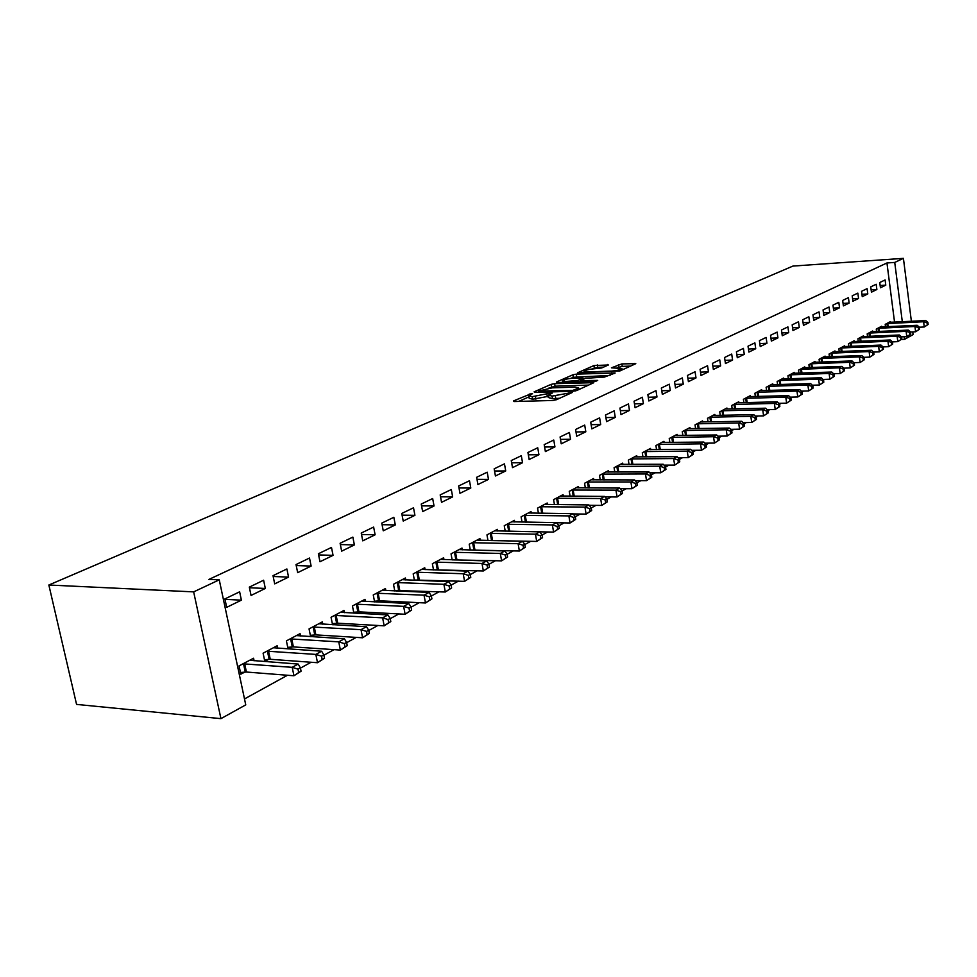 <?xml version="1.0" encoding="UTF-8"?>
<svg xmlns="http://www.w3.org/2000/svg" width="977" height="977" viewBox="0 0 977 977"><rect width="100%" height="100%" fill="white"/><g stroke="black" fill="none" stroke-linecap="round" stroke-linejoin="round"><path stroke-width="1.47" d="M531.757 393.487L513.462 400.936L514.073 401.535L552.75 400.472L556.414 399.74L572.241 392.498L552.103 396.088L548.537 395.148L552.237 393.096L551.455 392.888L532.233 396.674L528.752 395.746L532.514 393.682L531.757 393.487M608.402 364.983L593.894 365.557L577.602 372.811L619.833 370.991L635.795 363.664L621.861 363.908L611.407 367.828L621.958 368.549C620.358 369.807 616.951 370.637 611.749 371.065L586.969 371.993L584.014 371.297C585.65 370.051 589.033 369.221 594.187 368.793L601.685 367.963L608.402 364.983M886.945 262.972L208.907 579.422L219.251 579.85L245.752 704.869L220.936 718.645L76.56 704.405L48.85 585.015L792.921 266.074L903.42 258.355L894.737 262.434L886.945 262.972L894.541 322.105M219.251 579.85L193.654 591.879L48.85 585.015M554.618 383.668L551.113 384.364L534.126 391.838L534.761 392.424L573.133 391.24L576.735 390.531L593.833 382.679L554.618 383.668L555.046 386.196L548.647 388.174M556.426 382.031L572.864 374.802L576.296 374.13L615.168 373.006L604.433 377.073L585.467 378.319L580.411 380.664L597.704 380.395L595.762 381.274L556.524 382.569M876.87 289.522L876.174 284.246L870.751 286.872L871.435 292.172L876.87 289.522L871.142 289.864M881.742 326.99L881.645 326.245L876.271 329.09L876.589 331.582M858.551 298.474L857.843 293.112L852.2 295.836L852.921 301.221L858.551 298.474L852.603 298.815M863.595 336.613L863.497 335.832L857.916 338.787L858.258 341.388M839.536 307.767L838.803 302.308L832.954 305.142L833.699 310.625L839.536 307.767L833.357 308.109M844.763 346.603L844.665 345.797L838.864 348.85L839.243 351.573M819.801 317.415L819.031 311.858L812.949 314.802L813.719 320.383L819.801 317.415L813.365 317.757M825.223 356.984L825.101 356.129L819.092 359.304L819.483 362.162M799.284 327.454L798.49 321.787L792.164 324.84L792.97 330.531L799.284 327.454L792.579 327.783M804.901 367.767L804.779 366.876L798.527 370.173L798.942 373.153M777.936 337.883L777.118 332.107L770.535 335.294L771.366 341.095L777.936 337.883L770.951 338.201M783.786 378.978L783.652 378.038L777.142 381.482L777.594 384.608M755.722 348.74L754.879 342.866L748.028 346.176L748.883 352.086L755.722 348.74L748.443 349.045M761.804 390.641L761.657 389.664L754.879 393.243L755.368 396.528M732.591 360.049L731.7 354.053L724.555 357.509L725.459 363.542L732.591 360.049L724.983 360.354M738.905 402.805L738.746 401.779L731.688 405.504L732.2 408.96M708.459 371.846L707.543 365.728L700.082 369.33L701.022 375.486L708.459 371.846L700.509 372.127M715.042 415.481L714.871 414.395L707.507 418.29L708.056 421.917M683.277 384.156L682.325 377.916L674.545 381.677L675.51 387.954L683.277 384.156L674.973 384.413M690.141 428.708L689.957 427.56L682.276 431.626L682.862 435.449M656.984 397.004L655.982 390.641L647.849 394.574L648.862 400.973L656.984 397.004L648.276 397.248M664.128 442.52L663.945 441.311L655.909 445.561L656.556 449.603M629.481 410.45L628.443 403.941L619.931 408.056L620.993 414.602L629.481 410.45L620.358 410.658M636.955 456.955L636.748 455.685L628.345 460.13L629.041 464.405M600.708 424.519L599.622 417.875L590.706 422.174L591.818 428.866L600.708 424.519L591.122 424.69M608.512 472.074L608.292 470.731L599.499 475.384L600.244 479.902M570.556 439.259L569.42 432.469L560.077 436.975L561.225 443.814L570.556 439.259L560.48 439.394M578.726 487.914L578.482 486.485L569.261 491.358L570.079 496.169M538.925 454.72L537.741 447.771L527.934 452.51L529.143 459.495L538.925 454.72L528.325 454.806M547.486 504.523L547.23 503.008L537.558 508.125L538.437 513.23M505.72 470.951L504.474 463.843L494.167 468.826L495.424 475.982L505.72 470.951L494.545 470.975M514.696 521.962L514.415 520.35L504.254 525.724L505.219 531.17M470.804 488.024L469.485 480.745L458.64 485.984L459.972 493.312L470.804 488.024L459.007 487.975M480.232 540.305L479.927 538.583L469.229 544.238L470.291 550.051M434.044 505.988L432.664 498.539L421.234 504.059L422.638 511.569L434.044 505.988L421.563 505.854M435.803 570.018L436.792 569.493M443.961 559.613L443.631 557.769L432.359 563.729L433.519 569.945M395.294 524.93L393.841 517.297L381.775 523.122L383.253 530.816L395.294 524.93L382.08 524.686M396.503 591.024L398.164 590.132M405.748 579.959L405.37 577.993L393.487 584.27L394.769 590.951M354.382 544.934L352.856 537.106L340.106 543.261L341.657 551.15L354.382 544.934L340.362 544.555M354.981 613.202L357.374 611.92M365.41 601.453L364.995 599.328L352.453 605.96L353.857 613.153M311.126 566.074L309.514 558.038L296.019 564.559L297.667 572.656L311.126 566.074L296.226 565.549M311.04 636.686L314.264 634.952M322.789 624.169L322.337 621.885L309.05 628.907L310.625 636.662M265.317 588.459L263.619 580.216L249.318 587.128L251.052 595.445L265.317 588.459L249.44 587.751M277.676 648.227L277.163 645.76L263.094 653.198L264.804 661.38L268.614 659.353M244.494 698.934L287.482 675.266M300.44 668.134L311.089 662.259M323.9 655.213L334 649.644M346.664 642.671L356.251 637.383M368.769 630.495L377.855 625.488M390.238 618.673L398.86 613.922M411.097 607.181L419.267 602.675M431.37 596.019L439.125 591.744M451.093 585.15L458.433 581.107M470.279 574.586L477.24 570.751M488.952 564.303L495.534 560.676M507.124 554.289L513.365 550.857M524.832 544.543L530.731 541.295M542.076 535.042L547.657 531.976M558.881 525.785L564.156 522.878M575.27 516.76L580.253 514.024M591.256 507.955L595.946 505.378M606.839 499.369L611.272 496.939M622.056 490.991L626.22 488.695M636.906 482.821L640.827 480.66M651.403 474.834L655.091 472.807M665.557 467.03L669.013 465.125M679.394 459.422L682.63 457.627M692.913 451.972L695.942 450.299M706.127 444.694L708.96 443.131M719.035 437.586L721.685 436.121M731.675 430.625L734.13 429.269M744.022 423.823L746.306 422.565M756.113 417.155L758.225 415.994M767.946 410.645L769.9 409.571M779.536 404.27L781.319 403.281M790.869 398.018L792.518 397.114M801.97 391.899L803.473 391.081M812.852 385.915L814.207 385.17M823.513 380.041L824.735 379.369M833.955 374.289L835.054 373.69M844.189 368.659L845.166 368.121M854.228 363.126L855.07 362.662M864.059 357.704L864.804 357.301M873.707 352.392L874.342 352.05M254.105 660.806L253.568 658.229L239.072 665.887L240.83 674.191L244.763 672.091M241.392 600.159L239.634 591.806L224.893 598.925L226.688 607.352L241.392 600.159L224.991 599.341M288.093 648.948L291.769 646.982M300.562 636.027L300.073 633.646L286.408 640.875L288.068 648.936M288.557 577.102L286.896 568.968L273.01 575.673L274.696 583.88L288.557 577.102L273.181 576.491M333.328 624.779L336.125 623.277M344.405 612.652L343.965 610.454L331.056 617.269L332.546 624.73M333.059 555.351L331.484 547.425L318.38 553.751L319.967 561.751L333.059 555.351L318.612 554.912M376.035 601.954L378.05 600.879M385.854 590.56L385.463 588.52L373.251 594.969L374.594 601.893M375.119 534.798L373.629 527.067L361.234 533.051L362.748 540.843L375.119 534.798L361.514 534.492M416.422 580.375L417.729 579.679M425.105 569.652L424.751 567.747L413.186 573.865L414.407 580.301M414.92 515.331L413.515 507.796L401.767 513.462L403.208 521.059L414.92 515.331L402.084 515.148M454.671 559.943L455.355 559.577M462.329 549.831L462.011 548.048L451.032 553.849L452.143 559.858M452.656 496.89L451.313 489.526L440.187 494.899L441.543 502.325L452.656 496.89L440.529 496.792M497.684 531.024L497.391 529.351L486.961 534.859L487.975 540.489M488.488 479.377L487.205 472.184L476.629 477.301L477.924 484.531L488.488 479.377L476.996 479.365M531.293 513.133L531.024 511.569L521.107 516.821L522.036 522.084M522.536 462.732L521.315 455.709L511.252 460.57L512.498 467.641L522.536 462.732L511.643 462.793M563.289 496.121L563.045 494.655L553.605 499.638L554.447 504.596M554.936 446.892L553.764 440.029L544.201 444.645L545.374 451.557L554.936 446.892L544.604 447.002M593.796 479.902L593.564 478.522L584.564 483.273L585.333 487.938M585.809 431.797L584.698 425.08L575.575 429.489L576.699 436.255L585.809 431.797L575.99 431.956M622.899 464.429L622.679 463.122L614.093 467.665L614.802 472.062M615.266 417.399L614.203 410.828L605.496 415.042L606.57 421.649L615.266 417.399L605.911 417.594M650.694 449.664L650.499 448.419L642.28 452.766L642.951 456.918M643.391 403.648L642.365 397.224L634.049 401.242L635.087 407.714L643.391 403.648L634.476 403.88M677.281 435.534L677.098 434.362L669.233 438.514L669.856 442.447M670.283 390.507L669.294 384.205L661.344 388.052L662.333 394.39L670.283 390.507L661.771 390.763M702.719 422.015L702.548 420.904L695.026 424.885L695.6 428.61M696.003 377.928L695.062 371.761L687.454 375.437L688.406 381.653L696.003 377.928L687.881 378.209M727.096 409.07L726.937 408.02L719.731 411.83L720.257 415.372M720.647 365.887L719.744 359.829L712.453 363.359L713.369 369.44L720.647 365.887L712.88 366.18M750.47 396.662L750.324 395.661L743.412 399.312L743.9 402.683M744.279 354.333L743.412 348.398L736.414 351.781L737.293 357.753L744.279 354.333L736.829 354.639M772.905 384.755L772.758 383.79L766.127 387.307L766.591 390.507M766.945 343.257L766.115 337.431L759.398 340.68L760.24 346.53L766.945 343.257L759.813 343.574M794.448 373.312L794.325 372.396L787.938 375.766L788.378 378.82M788.72 332.607L787.914 326.904L781.466 330.018L782.272 335.758L788.72 332.607L781.869 332.937M815.16 362.32L815.038 361.453L808.907 364.69L809.31 367.608M809.64 322.386L808.858 316.78L802.667 319.772L803.448 325.414L809.64 322.386L803.07 322.715M835.091 351.744L834.969 350.914L829.07 354.028L829.449 356.813M829.766 312.542L829.009 307.034L823.049 309.917L823.806 315.461L829.766 312.542L823.452 312.884M854.264 341.559L854.167 340.765L848.488 343.77L848.842 346.432M849.135 303.078L848.415 297.667L842.662 300.44L843.395 305.886L849.135 303.078L843.066 303.42M872.754 331.753L872.656 330.995L867.173 333.89L867.515 336.442M867.796 293.955L867.087 288.642L861.555 291.317L862.264 296.654L867.796 293.955L861.958 294.297M890.572 322.3L890.474 321.58L885.199 324.364L885.516 326.807M885.773 285.162L885.101 279.935L879.764 282.512L880.448 287.775L885.773 285.162L880.155 285.516M912.738 331.911L913.08 334.61L904.555 339.337L904.226 336.772M902.308 321.726L894.737 262.434M911.382 321.274L903.42 258.355M901.221 339.483L904.555 339.337M193.654 591.879L220.936 718.645M528.838 396.21L529.192 398.311L532.673 399.251L532.233 396.674M548.732 396.259L532.673 399.251M548.61 395.612L548.976 397.737L552.542 398.689L552.103 396.088M559.699 398.25L552.542 398.689M528.948 396.882L518.689 401.413M588.704 385.097L555.046 386.196M538.669 391.044L572.766 390.409L578.677 388.052L575.038 387.124L552.115 387.869L538.669 391.044M561.653 382.422L562.85 381.897M570.849 378.355L573.279 377.293L572.864 374.802M610.063 375.412L573.279 377.293M573.059 378.184C567.82 378.612 564.352 379.467 562.667 380.761L565.598 381.494L577.859 380.493L582.915 378.148L573.059 378.184M630.727 366.057L622.264 366.375L616.927 367.926M603.627 367.108L597.668 367.34L592.135 368.952M584.209 372.457L583.208 372.909M301.063 671.199L300.379 667.828L297.985 669.147L298.681 672.518L301.063 671.199L293.943 675.766L292.208 667.328L298.18 664.067L249.685 660.281M240.476 672.481L246.412 672.029L293.943 675.766L298.681 672.518M243.017 663.81L292.208 667.328L297.985 669.147M298.18 664.067L300.379 667.828M324.511 658.242L323.839 654.92L321.518 656.19L322.19 659.524L324.511 658.242L317.513 662.724L315.827 654.407L321.628 651.232L273.389 647.751M264.449 659.731L270.25 659.28L317.513 662.724L322.19 659.524M266.916 651.183L315.827 654.407L321.518 656.19M321.628 651.232L323.839 654.92M347.25 645.663L346.603 642.377L344.356 643.611L345.015 646.896L347.25 645.663L340.387 650.071L338.75 641.852L344.38 638.775L296.41 635.587M287.739 647.348L293.381 646.908L340.387 650.071L345.015 646.896M290.12 638.909L338.75 641.852L344.356 643.611M344.38 638.775L346.603 642.377M369.343 633.45L368.708 630.214L366.522 631.411L367.157 634.659L369.343 633.45L362.601 637.786L361.002 629.677L366.46 626.684L318.771 623.766M310.356 635.319L315.864 634.879L362.601 637.786L367.157 634.659M312.652 627.002L361.002 629.677L366.522 631.411M366.46 626.684L368.708 630.214M390.8 621.592L390.177 618.392L388.064 619.552L388.675 622.752L390.8 621.592L384.169 625.842L382.618 617.843L387.918 614.936L340.509 612.274M332.327 623.644L337.712 623.204L384.169 625.842L388.675 622.752M334.561 615.425L382.618 617.843L388.064 619.552M387.918 614.936L390.177 618.392M411.635 610.063L411.036 606.9L408.984 608.036L409.583 611.199L411.635 610.063L405.125 614.252L403.623 606.351L408.777 603.53L361.637 601.111M353.686 612.274L358.95 611.846L405.125 614.252L409.583 611.199M355.86 604.165L403.623 606.351L408.984 608.036M408.777 603.53L411.036 606.9M431.907 598.852L431.321 595.738L429.318 596.837L429.904 599.963L431.907 598.852L425.496 602.98L424.03 595.176L429.05 592.428L382.19 590.242M374.472 601.234L379.601 600.794L425.496 602.98L429.904 599.963M376.56 593.222L424.03 595.176L429.318 596.837M429.05 592.428L431.321 595.738M451.606 587.959L451.044 584.881L449.09 585.956L449.664 589.033L451.606 587.959L445.317 592.013L443.888 584.307L448.761 581.645L402.182 579.679M394.684 590.474L445.317 592.013L449.664 589.033M396.711 582.573L443.888 584.307L449.09 585.956M448.761 581.645L451.044 584.881M470.78 577.358L470.23 574.317L468.337 575.368L468.887 578.408L470.78 577.358L464.588 581.352L463.196 573.743L467.934 571.142L421.649 569.383M414.346 580.008L464.588 581.352L468.887 578.408M416.324 572.204L463.196 573.743L468.337 575.368M467.934 571.142L470.23 574.317M489.44 567.039L488.903 564.034L487.059 565.06L487.596 568.064L489.44 567.039L483.346 570.971L481.991 563.46L486.607 560.932L440.603 559.369M433.495 569.823L483.346 570.971L487.596 568.064M435.412 562.105L481.991 563.46L487.059 565.06M486.607 560.932L488.903 564.034M507.613 557L507.075 554.032L505.28 555.021L505.817 557.989L507.613 557L501.604 560.859L500.285 553.446L504.779 550.979L459.068 549.611M452.449 559.87L501.604 560.859L505.817 557.989M454.012 552.286L500.285 553.446L505.28 555.021M504.779 550.979L507.075 554.032M525.296 547.218L524.783 544.287L523.037 545.251L523.55 548.182L525.296 547.218L519.385 551.016L518.103 543.688L522.475 541.295L477.057 540.098M471.769 550.088L519.385 551.016L523.55 548.182M472.135 542.699L518.103 543.688L523.037 545.251M522.475 541.295L524.783 544.287M542.54 537.68L542.027 534.785L540.33 535.726L540.831 538.62L542.54 537.68L536.715 541.429L535.457 534.187L539.731 531.854L494.594 530.829M490.601 540.55L536.715 541.429L540.831 538.62M489.795 533.369L535.457 534.187L540.33 535.726M539.731 531.854L542.027 534.785M559.332 528.398L558.844 525.528L557.183 526.444L557.672 529.314L559.332 528.398L553.605 532.086L552.371 524.93L556.536 522.646L511.692 521.791M509.005 531.244L553.605 532.086L557.672 529.314M507.002 524.27L552.371 524.93L557.183 526.444M556.536 522.646L558.844 525.528M575.709 519.337L575.233 516.515L573.609 517.407L574.085 520.24L575.709 519.337L570.067 522.976L568.87 515.905L572.925 513.682L528.362 512.986M556.621 522.756L570.067 522.976L574.085 520.24M523.794 515.392L568.87 515.905L573.609 517.407M572.925 513.682L575.233 516.515M591.683 510.507L591.207 507.71L589.632 508.577L590.096 511.386L591.683 510.507L586.115 514.097L584.942 507.1L588.899 504.938L544.629 504.376M573.12 513.926L586.115 514.097L590.096 511.386M540.183 506.733L584.942 507.1L589.632 508.577M588.899 504.938L591.207 507.71M607.254 501.897L606.802 499.125L605.264 499.98L605.716 502.752L607.254 501.897L601.783 505.427L600.635 498.514L604.494 496.401L560.505 495.986M589.216 505.304L601.783 505.427L605.716 502.752M556.157 498.282L600.635 498.514L605.264 499.98M604.494 496.401L606.802 499.125M622.459 493.483L622.019 490.759L620.517 491.578L620.957 494.325L622.459 493.483L617.061 496.975L615.937 490.136L619.711 488.073L576.015 487.792M604.91 496.89L617.061 496.975L620.957 494.325M571.765 490.039L615.937 490.136L620.517 491.578M619.711 488.073L622.019 490.759M637.297 485.288L636.87 482.577L635.392 483.383L635.832 486.094L637.297 485.288L631.972 488.72L630.886 481.954L634.562 479.939L591.146 479.792M620.224 488.671L631.972 488.72L635.832 486.094M587.006 481.991L630.886 481.954L635.392 483.383M634.562 479.939L636.87 482.577M651.793 477.277L651.366 474.602L649.925 475.384L650.352 478.071L651.793 477.277L646.542 480.66L645.467 473.967L649.058 472.001L605.935 471.976M635.184 480.647L646.542 480.66L650.352 478.071M601.881 474.126L645.467 473.967L649.925 475.384M649.058 472.001L651.366 474.602M665.935 469.448L665.52 466.798L664.128 467.568L664.543 470.218L665.935 469.448L660.757 472.795L659.719 466.176L663.224 464.258L620.371 464.344M649.778 472.807L660.757 472.795L664.543 470.218M616.414 466.432L659.719 466.176L664.128 467.568M663.224 464.258L665.52 466.798M679.76 461.803L679.357 459.19L677.989 459.935L678.392 462.561L679.76 461.803L674.655 465.113L673.629 458.555L677.061 456.674L634.488 456.882M664.03 465.15L674.655 465.113L678.392 462.561M630.629 458.921L673.629 458.555L677.989 459.935M677.061 456.674L679.357 459.19M693.279 454.329L692.876 451.74L691.533 452.485L691.936 455.074L693.279 454.329L688.235 457.59L687.234 451.118L690.58 449.273L648.288 449.591M677.965 457.663L688.235 457.59L691.936 455.074M644.515 451.582L687.234 451.118L691.533 452.485M690.58 449.273L692.876 451.74M706.481 447.039L706.09 444.474L704.783 445.194L705.174 447.759L706.481 447.039L701.498 450.25L700.521 443.839L703.794 442.044L661.783 442.459M691.569 450.336L701.498 450.25L705.174 447.759M658.095 444.413L700.521 443.839L704.783 445.194M703.794 442.044L706.09 444.474M719.39 439.894L719.011 437.354L717.729 438.062L718.107 440.603L719.39 439.894L714.48 443.07L713.515 436.719L716.715 434.973L674.985 435.473M704.869 443.179L714.48 443.07L718.107 440.603M671.37 437.391L713.515 436.719L717.729 438.062M716.715 434.973L719.011 437.354M732.017 432.909L731.639 430.405L730.393 431.089L730.759 433.605L732.017 432.909L727.169 436.047L726.229 429.77L729.355 428.048L687.893 428.659M717.875 436.182L727.169 436.047L730.759 433.605M684.352 430.527L726.229 429.77L730.393 431.089M729.355 428.048L731.639 430.405M744.364 426.082L743.998 423.603L742.776 424.274L743.143 426.766L744.364 426.082L739.577 429.184L738.661 422.968L741.726 421.282L700.533 421.979M730.601 429.33L739.577 429.184L743.143 426.766M697.065 423.81L738.661 422.968L742.776 424.274M741.726 421.282L743.998 423.603M756.442 419.402L756.088 416.947L754.891 417.606L755.245 420.061L756.442 419.402L751.716 422.467L750.812 416.312L753.817 414.663L712.892 415.445M743.033 422.626L751.716 422.467L755.245 420.061M709.51 417.228L750.812 416.312L754.891 417.606M753.817 414.663L756.088 416.947M768.276 412.868L767.922 410.425L766.75 411.073L767.104 413.515L768.276 412.868L763.599 415.884L762.719 409.79L765.65 408.191L725.007 409.045M755.209 416.055L763.599 415.884L767.104 413.515M721.685 410.792L762.719 409.79L766.75 411.073M765.65 408.191L767.922 410.425M779.841 406.469L779.499 404.051L778.351 404.686L778.693 407.104L779.841 406.469L775.237 409.448L774.37 403.416L777.24 401.84L736.853 402.78M767.116 409.632L775.237 409.448L778.693 407.104M733.605 404.49L774.37 403.416L778.351 404.686M777.24 401.84L779.499 404.051M791.175 400.204L790.845 397.81L789.721 398.433L790.051 400.814L791.175 400.204L786.632 403.147L785.777 397.175L788.586 395.636L748.467 396.638M778.779 403.342L786.632 403.147L790.051 400.814M745.28 398.323L785.777 397.175L789.721 398.433M788.586 395.636L790.845 397.81M802.276 394.061L801.946 391.692L800.847 392.302L801.177 394.671L802.276 394.061L797.782 396.98L796.951 391.056L799.699 389.554L759.837 390.629M790.185 397.175L797.782 396.98L801.177 394.671M756.723 392.278L796.951 391.056L800.847 392.302M799.699 389.554L801.946 391.692M813.145 388.052L812.827 385.707L811.753 386.306L812.07 388.651L813.145 388.052L808.7 390.934L807.894 385.072L810.592 383.595L770.975 384.743M801.36 391.142L808.7 390.934L812.07 388.651M767.922 386.355L807.894 385.072L811.753 386.306M810.592 383.595L812.827 385.707M823.806 382.166L823.477 379.833L822.426 380.419L822.744 382.74L823.806 382.166L819.41 385.011L818.604 379.198L821.254 377.757L781.905 378.966M812.314 385.219L819.41 385.011L822.744 382.74M778.901 380.554L818.604 379.198L822.426 380.419M821.254 377.757L823.477 379.833M834.236 376.389L833.931 374.093L832.892 374.655L833.21 376.963L834.236 376.389L829.9 379.21L829.107 373.458L831.708 372.029L792.603 373.312M823.037 379.43L829.9 379.21L833.21 376.963M789.672 374.863L829.107 373.458L832.892 374.655M831.708 372.029L833.931 374.093M844.47 370.735L844.165 368.451L843.151 369.013L843.456 371.297L844.47 370.735L840.183 373.519L839.402 367.816L841.942 366.424L803.106 367.755M833.552 373.739L840.183 373.519L843.456 371.297M800.224 369.282L839.402 367.816L843.151 369.013M841.942 366.424L844.165 368.451M854.496 365.19L854.203 362.931L853.202 363.481L853.507 365.74L854.496 365.19L850.259 367.938L849.501 362.296L851.993 360.928L813.389 362.32M843.847 368.17L850.259 367.938L853.507 365.74M810.568 363.81L849.501 362.296L853.202 363.481M851.993 360.928L854.203 362.931M864.327 359.744L864.034 357.509L863.057 358.046L863.363 360.293L864.327 359.744L860.139 362.467L859.394 356.874L861.836 355.543L823.489 356.984M853.947 362.699L860.139 362.467L863.363 360.293M820.717 358.449L859.394 356.874L863.057 358.046M861.836 355.543L864.034 357.509M873.975 354.419L873.682 352.196L872.73 352.721L873.023 354.944L873.975 354.419L869.823 357.106L869.103 351.561L871.496 350.255L833.393 351.744M863.851 357.338L869.823 357.106L873.023 354.944M830.67 353.185L869.103 351.561L872.73 352.721M871.496 350.255L873.682 352.196M883.44 349.18L883.147 346.994L882.219 347.507L882.5 349.705L883.44 349.18L879.337 351.854L878.616 346.359L880.961 345.064L843.102 346.615M873.56 352.086L879.337 351.854L882.5 349.705M840.44 348.02L878.616 346.359L882.219 347.507M880.961 345.064L883.147 346.994M892.722 344.051L892.441 341.877L891.512 342.39L891.793 344.563L892.722 344.051L888.655 346.688L887.959 341.242L890.255 339.984L852.64 341.571M883.074 346.92L888.655 346.688L891.793 344.563M850.027 342.964L887.959 341.242L891.512 342.39M890.255 339.984L892.441 341.877L897.814 341.632L897.118 336.235L899.377 334.989L861.995 336.625M901.82 339.019L897.814 341.632L901.82 339.019L901.551 336.857L900.647 337.358L900.928 339.52M859.43 337.981L897.118 336.235L900.647 337.358M899.377 334.989L901.551 336.857L906.79 336.662L906.106 331.313L908.329 330.092L871.179 331.777M910.759 334.073L906.79 336.662L910.759 334.073L910.491 331.936L909.599 332.424L909.88 334.561M868.663 333.108L906.106 331.313L909.599 332.424M908.329 330.092L910.491 331.936M919.54 329.225L919.272 327.1L918.404 327.588L918.661 329.701L919.54 329.225L915.608 331.777L914.936 326.477L917.122 325.28L880.204 327.002M910.503 332.021L915.608 331.777L918.661 329.701M877.725 328.321L914.936 326.477L918.404 327.588M917.122 325.28L919.272 327.1M928.15 324.462L927.894 322.361L927.039 322.825L927.295 324.938L928.15 324.462L924.254 326.99L923.607 321.738L925.744 320.566L889.058 322.325M919.284 327.222L924.254 326.99L927.295 324.938M886.627 323.607L923.607 321.738L927.039 322.825M925.744 320.566L927.894 322.361M529.461 395.148L529.253 393.987M569.115 393.975L568.919 392.791M549.147 394.598L548.94 393.389M535.86 399.166L535.42 396.577M547.376 396.87L546.937 394.281M555.779 398.604L555.339 396.003M567.124 394.879L566.929 393.694M592.819 383.228L592.685 382.398M551.541 386.892L551.113 384.364M539.267 392.278L539.121 391.447M572.913 391.252L572.766 390.409M575.453 390.922L575.282 389.908M577.554 390.153L577.358 388.968M576.711 376.609L576.296 374.13M614.142 373.568L614.008 372.738M581.669 381.751L581.535 380.945M565.732 382.288L565.598 381.494M574.488 381.995L574.354 381.189M578.091 381.873L577.859 380.493M582.707 379.552L582.512 378.417M587.092 372.762L586.969 371.993M611.871 371.846L611.749 371.065M618.868 367.047L618.465 364.58M622.264 366.375L621.861 363.908M634.769 364.213L634.635 363.407M594.297 367.999L593.894 365.557M597.668 367.34L597.277 364.885M607.779 365.251L607.657 364.47M245.276 672.042L243.529 663.762M246.412 672.029L244.665 663.749M269.127 659.304L267.429 651.134M270.25 659.28L268.541 651.109M292.282 646.933L290.621 638.86M293.381 646.908L291.732 638.836M314.765 634.916L313.153 626.953M315.864 634.879L314.264 626.916M336.625 623.228L335.062 615.376M337.712 623.204L336.149 615.339M357.863 611.871L356.349 604.116M358.95 611.846L357.423 604.079M378.539 600.831L377.049 593.173M379.601 600.794L378.123 593.137M398.64 590.084L397.187 582.524M399.703 590.047L398.262 582.487M418.205 579.63L416.8 572.156M419.255 579.593L417.851 572.119M437.256 569.444L435.889 562.068M438.307 569.408L436.927 562.019M455.819 559.528L454.476 552.237M456.857 559.491L455.514 552.188M473.894 549.868L472.587 542.662M474.92 549.819L473.613 542.614M491.516 540.452L490.246 533.32M492.542 540.403L491.26 533.271M508.699 531.232L507.454 524.222M509.713 531.219L508.467 524.173M525.431 522.145L524.246 515.343M526.444 522.158L525.247 515.294M541.759 513.279L540.611 506.684M542.76 513.291L541.612 506.636M557.684 504.62L556.597 498.246M558.685 504.633L557.586 498.185M573.243 496.182L572.192 489.99M574.22 496.194L573.169 489.941M588.423 487.95L587.421 481.942M589.4 487.95L588.398 481.881M603.261 479.915L602.308 474.077M604.238 479.915L603.261 474.016M617.757 472.062L616.841 466.395M618.722 472.062L617.782 466.334M631.924 464.393L631.044 458.885M632.876 464.393L631.985 458.824M645.773 456.894L644.918 451.545M646.725 456.894L645.858 451.484M659.316 449.579L658.498 444.364M660.257 449.567L659.426 444.303M672.567 442.422L671.773 437.342M673.495 442.41L672.689 437.281M685.524 435.412L684.755 430.478M686.44 435.4L685.671 430.417M698.201 428.573L697.468 423.762M699.105 428.549L698.372 423.7M710.609 421.869L709.9 417.191M711.512 421.856L710.792 417.118M722.748 415.31L722.064 410.755M723.652 415.298L722.956 410.682M734.655 408.899L733.983 404.454M735.534 408.875L734.875 404.38M746.294 402.622L745.659 398.274M747.185 402.597L746.538 398.213M757.712 396.467L757.102 392.229M758.592 396.442L757.969 392.168M768.899 390.446L768.301 386.306M769.766 390.409L769.168 386.245M779.854 384.535L779.28 380.505M780.721 384.511L780.134 380.444M790.588 378.758L790.039 374.814M791.455 378.722L790.894 374.753M801.128 373.08L800.59 369.233M801.97 373.055L801.433 369.172M811.447 367.523L810.934 363.774M812.29 367.499L811.765 363.7M821.584 362.076L821.071 358.4M822.414 362.04L821.913 358.339M831.512 356.727L831.024 353.149M832.343 356.703L831.854 353.076M841.27 351.488L840.794 347.983M842.089 351.451L841.612 347.91M850.833 346.346L850.369 342.915M851.651 346.31L851.187 342.842M860.224 341.303L859.772 337.944M861.03 341.266L860.578 337.871M869.432 336.344L869.005 333.059M870.238 336.308L869.811 332.998M878.482 331.484L878.067 328.272M879.288 331.447L878.86 328.199M887.372 326.721L886.957 323.57M888.166 326.684L887.751 323.497M538.535 392.302L538.376 391.35M578.921 389.53L578.677 388.052M580.594 381.787L580.436 380.798M562.935 382.386L562.728 381.115M583.11 379.369L582.915 378.148M584.27 372.86L584.075 371.626M622.19 369.917L621.958 368.549"/></g></svg>
